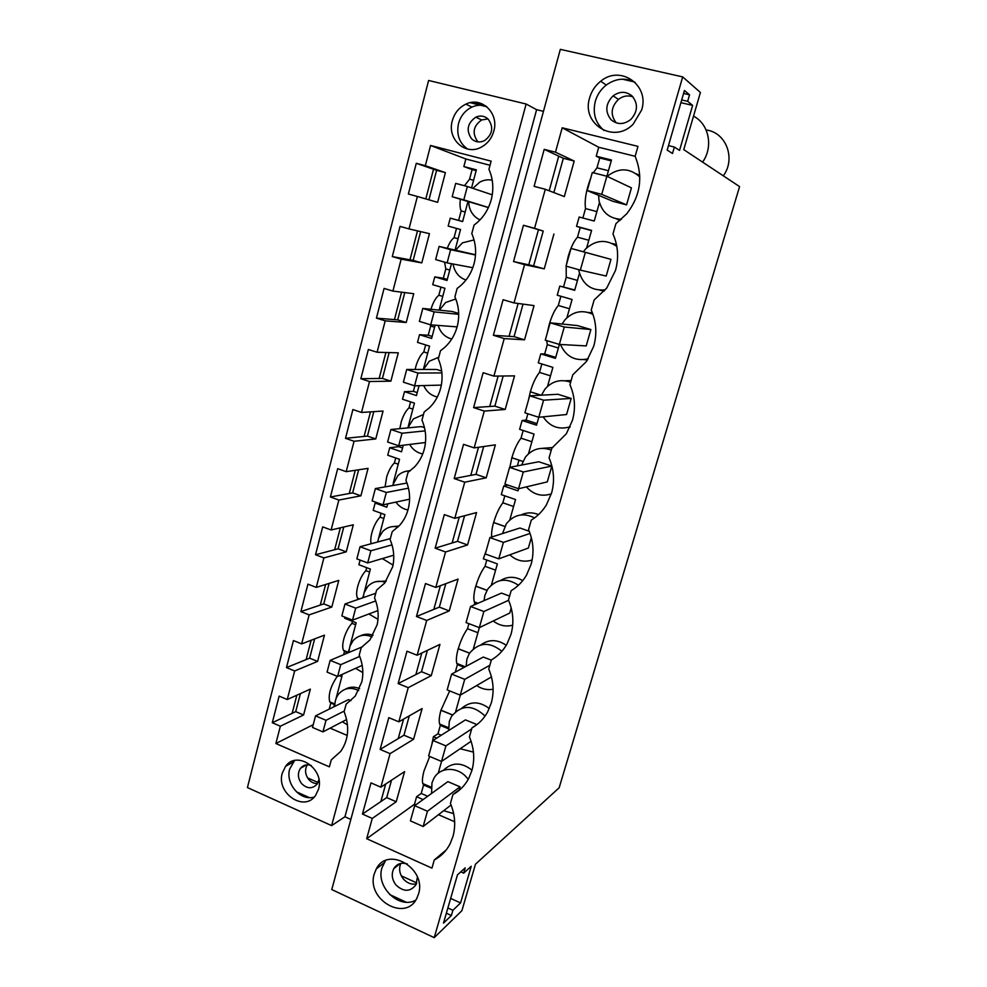 <?xml version="1.0" encoding="UTF-8"?>
<svg xmlns="http://www.w3.org/2000/svg" width="987" height="987" viewBox="0 0 987 987"><rect width="100%" height="100%" fill="white"/><g stroke="black" fill="none" stroke-linecap="round" stroke-linejoin="round"><path stroke-width="1.48" d="M526.133 104.017L428.605 80.465L247.416 787.564L331.62 825.613L526.133 104.017L536.607 109.693L344.932 816.767L331.62 825.613M296.853 695.206L292.152 713.317L295.718 711.627L300.418 693.602M416.28 163.311L425.335 165.705L430.566 145.471L491.131 161.14L488.947 169.32C492.92 178.425 493.808 188.023 491.637 198.103C488.873 209.466 483.013 218.448 474.068 225.048L471.786 233.598C475.709 242.666 476.61 252.166 474.463 262.086C471.996 272.35 466.876 280.641 459.078 286.97L457.154 288.401L454.908 296.816C458.795 305.847 459.683 315.248 457.573 325.019C455.402 334.186 450.973 341.773 444.298 347.769L440.51 350.718L438.302 358.997C442.151 367.978 443.04 377.293 440.967 386.916C439.03 395.182 435.168 402.128 429.407 407.779L424.139 412.023L421.967 420.166C425.779 429.111 426.655 438.327 424.62 447.802C422.88 455.303 419.487 461.706 414.466 467.011L408.038 472.341L405.904 480.348C409.667 489.268 410.543 498.386 408.544 507.725C406.965 514.56 403.954 520.47 399.538 525.454L392.197 531.697L390.087 539.568C393.813 548.451 394.689 557.482 392.727 566.674L384.671 583.107L376.59 590.103L374.529 597.851C378.206 606.697 379.082 615.641 377.157 624.697L369.915 639.971L361.242 647.583L359.206 655.22C362.858 664.029 363.734 672.887 361.822 681.807L355.271 696.057L346.129 704.175L344.13 711.689C349.768 726.407 348.658 739.633 340.774 751.354L331.262 759.891L329.399 766.85L275.879 743.519L280.357 726.21L272.289 722.731L279.136 696.106L287.254 699.536L294.644 670.975L286.477 667.594L293.435 640.563L301.652 643.894L309.153 614.889L300.887 611.607L307.956 584.156L316.272 587.388L323.884 557.926L315.532 554.756L322.7 526.873L331.114 529.982L338.849 500.051L330.398 496.992L337.69 468.665L346.19 471.675L354.062 441.275L345.499 438.327L352.902 409.543L361.513 412.443L369.508 381.537L360.847 378.712L368.373 349.472L377.083 352.248L385.201 320.849L376.429 318.135L384.079 288.426L392.912 291.079L401.166 259.162L392.283 256.583L400.056 226.381L408.988 228.91L417.378 196.475L408.384 194.02L416.28 163.311L433.515 169.246L425.804 198.918M417.501 230.884L409.987 259.803L413.171 260.371L420.647 231.612M401.573 292.177L394.455 319.603L397.687 319.862L404.781 292.584M385.905 352.495L379.156 378.465L382.438 378.428L389.162 352.581M370.483 411.863L364.092 436.427L367.435 436.094L373.802 411.641M355.295 470.293L349.262 493.5L352.655 492.871L358.663 469.787M340.342 527.835L334.655 549.71L338.097 548.809L343.76 527.033M325.624 584.477L320.269 605.068L323.761 603.896L329.09 583.403M311.127 640.267L306.106 659.6L309.634 658.156L314.643 638.922M433.515 169.246L436.612 170.307L428.926 199.818M452.317 120.747C446.679 139.315 465.938 156.489 481.841 146.816C487.8 143.362 491.785 138.131 493.796 131.135C499.299 113.184 481.508 96.146 465.852 104.141C459.041 107.484 454.526 113.024 452.317 120.747M318.542 789.156L315.63 795.362C304.366 812.511 275.965 793.264 282.294 773.08L285.613 766.282C296.976 749.935 324.896 769.083 318.542 789.156M543.467 111.358L536.607 109.693M471.453 102.463L485.888 105.991C481.212 104.671 476.561 105.029 471.934 107.077L465.852 104.141M467.653 149.074C459.3 143.103 456.253 134.565 458.523 123.486C460.707 115.849 465.185 110.384 471.934 107.077M417.378 196.475L437.636 202.335L445.396 172.639L436.612 170.307M425.335 165.705L445.396 172.639M723.323 175.834C736.068 158.66 726.136 132.295 706.112 129.976M682.683 76.9L700.412 92.47L683.757 149.642L739.584 186.605L559.148 787.774L475.463 864.217L461.916 910.656L434.231 937.65L331.768 889.558L560.332 49.35L682.683 76.9L434.231 937.65M430.566 145.471L465.852 158.993L463.853 166.556L472.094 169.591L469.553 179.202L473.6 180.239M490.033 165.273L465.852 158.993M287.254 699.536L310.35 689.111L303.589 714.97L295.718 711.627M280.357 726.21L303.589 714.97M275.879 743.519L313.224 724.692M337.283 676.317C330.608 686.175 328.079 694.675 329.695 701.819L330.818 703.028L329.214 709.122M352.458 621.317L351.927 623.328C348.695 626.893 346.104 631.692 344.167 637.75C342.501 643.512 342.279 647.706 343.488 650.347L344.475 651.494L343.636 654.665M345.043 617.196L344.747 618.281L356.147 622.772L349.978 646.041M366.67 567.673L365.893 570.634C362.673 574.027 360.095 578.789 358.133 584.909C356.393 590.954 356.171 595.383 357.491 598.171L358.281 599.368M360.095 560.085L358.873 564.724L370.396 569.08L364.203 592.447M371.112 543.763C370.396 540.617 370.791 536.459 372.309 531.277C374.283 525.109 376.861 520.396 380.044 517.163L383.832 518.496M381.093 513.228L380.044 517.163M376.997 502.654L375.134 503.037L373.197 510.378L384.868 514.597L378.638 538.063M385.09 486.776L386.694 476.857C388.681 470.626 391.259 465.975 394.418 462.903L398.242 464.198M395.725 457.968L394.418 462.903M398.958 445.766L398.723 446.655L389.705 447.765L387.743 455.217L399.538 459.288L393.282 482.853M399.809 428.642L401.29 421.634C403.301 415.342 405.867 410.74 409 407.853L412.862 409.087M410.58 401.882L409 407.853M414.836 385.794L413.368 391.345L404.51 391.666L402.511 399.229L414.441 403.14L408.162 426.803M415.12 369.459L416.107 365.572C418.13 359.219 420.696 354.678 423.793 351.964L427.704 353.161M425.668 344.932L423.793 351.964M430.061 324.637L430.677 326.006L428.235 335.222L419.524 334.704L417.501 342.378L429.567 346.153L423.374 369.459M430.961 309.276L431.146 308.66C433.194 302.244 435.748 297.778 438.82 295.249L442.768 296.384M440.979 287.106L438.82 295.249M444.569 262.147L445.803 268.883L443.323 278.248L434.773 276.878L432.713 284.675L444.927 288.278L439.129 310.128M447.333 248.181C449.319 243.036 451.565 239.533 454.069 237.657L458.067 238.755M456.525 228.404L454.069 237.657M460.374 199.263C459.708 204.358 459.967 208.245 461.163 210.897L458.647 220.409L450.257 218.152L448.16 226.072L460.522 229.515L455.13 249.847M464.482 185.729L469.553 179.202M408.988 228.91L429.444 233.66L421.794 262.887L413.171 260.371M401.166 259.162L421.794 262.887M392.912 291.079L413.738 293.707L406.212 322.49L397.687 319.862M385.201 320.849L406.212 322.49M377.083 352.248L398.279 352.828L390.877 381.167L382.438 378.428M369.508 381.537L390.877 381.167M361.513 412.443L383.055 411.048L375.763 438.931L367.435 436.094M354.062 441.275L375.763 438.931M346.19 471.675L368.065 468.356L360.884 495.832L352.655 492.871M338.849 500.051L360.884 495.832M331.114 529.982L353.309 524.8L346.24 551.856L338.097 548.809M323.884 557.926L346.24 551.856M316.272 587.388L338.775 580.393L331.805 607.042L323.761 603.896M309.153 614.889L331.805 607.042M301.652 643.894L324.452 635.159L317.592 661.413L309.634 658.156M294.644 670.975L317.592 661.413M350.854 819.42L344.932 816.767M580.331 270.13L606.203 276.052L610.978 259.359L571.017 248.416L566.044 266.12L580.331 270.13L585.353 252.364L571.017 248.416M689.543 94.801L684.435 90.496L667.175 150.11L672.517 153.478L674.38 147.038L679.537 150.406L692.64 105.387L687.655 101.316L689.543 94.801L683.584 93.432M463.68 873.15L465.21 867.857L457.462 874.864L443.484 923.129L451.38 915.517L452.897 910.285L460.571 902.932L471.243 866.265L463.68 873.15L460.793 871.854M702.596 162.115C713.527 146.89 709.011 124.004 693.516 116.158M626.572 204.877L612.841 201.286L587.228 190.59L592.299 172.528L606.857 176.241L631.433 187.863L626.572 204.877L601.737 194.353L611.484 160.005L596.222 156.193L599.738 157.982L596.975 167.815L593.323 172.787M340.651 675.083L342.107 675.676L335.962 698.845M333.84 706.84L335.136 701.979M330.114 728.147L347.227 735.438M359.626 688.618C354.53 686.496 349.743 686.705 345.253 689.247M373.098 635.27C368.632 633.679 364.376 633.876 360.329 635.862M386.299 581.047L375.788 581.688M398.995 526.046L391.666 526.725M410.53 470.565L407.976 470.972M471.564 187.912L476.363 169.838L463.853 166.556M450.257 218.152L462.632 221.581L467.937 201.582M434.773 276.878L447 280.468L451.454 263.702M419.524 334.704L431.615 338.455L435.131 325.179M404.51 391.666L416.452 395.565L419.068 385.683M389.705 447.765L401.524 451.824L403.276 445.236M375.134 503.037L386.818 507.232L387.718 503.839M377.577 542.023L377.762 541.332M362.784 597.801L363.339 595.667M348.201 652.728L349.139 649.212M462.644 221.52L458.647 220.409M461.163 210.897L465.161 212.032M476.141 170.652L472.094 169.591M518.977 460.152L517.373 465.864M605.339 289.82C591.669 291.066 582.91 284.935 579.048 271.413L578.777 269.685M583.305 251.771L585.735 248.823C595.741 239.866 606.104 239.064 616.826 246.417M589.634 97.787C581.047 123.992 613.914 144.324 633.148 124.202L641.624 110.05C649.902 85.055 620.268 64.525 600.713 81.23C595.272 85.536 591.571 91.063 589.634 97.787M544.207 149.358L534.103 186.346L545.293 189.282L534.559 228.305L523.455 225.27L513.536 261.543L524.553 264.664L514.03 302.923L503.099 299.715L493.377 335.284L504.221 338.578L493.907 376.109L483.137 372.716L473.6 407.606L484.284 411.073L474.167 447.888L463.545 444.335L454.193 478.559L464.729 482.199L454.797 518.323L444.335 514.597L435.156 548.18L445.544 551.98L435.785 587.425L425.483 583.551L416.465 616.505L426.705 620.453L417.143 655.245L406.977 651.223L398.131 683.572L408.223 687.668L398.834 721.818L388.804 717.66L380.118 749.417L390.075 753.649L380.859 787.182L370.976 782.876L362.439 814.065L372.259 818.433L366.683 838.703L431.936 868.141L434.268 859.985C441.103 856.371 446.383 850.979 450.084 843.811L452.959 836.482C455.908 825.625 455.069 814.583 450.43 803.381L452.947 794.547C459.72 790.846 464.988 785.455 468.763 778.361L471.946 770.366C474.957 759.311 474.105 748.146 469.417 736.882L471.983 727.875C478.658 724.113 483.914 718.746 487.726 711.763L491.279 703.003C494.351 691.739 493.512 680.438 488.75 669.112L491.378 659.933C497.917 656.133 503.123 650.828 506.997 643.993L510.995 634.345C514.128 622.871 513.289 611.434 508.465 600.059L511.143 590.695C517.509 586.895 522.641 581.688 526.54 575.076L531.092 564.379C534.288 552.671 533.436 541.11 528.563 529.661L531.29 520.124C537.422 516.349 542.443 511.303 546.342 504.986L551.573 493.044C554.83 481.113 553.991 469.405 549.056 457.894L551.832 448.172L566.353 433.762L572.46 420.302C575.791 408.137 574.94 396.28 569.943 384.72L572.768 374.801L586.525 361.427L593.767 346.116C597.16 333.717 596.321 321.713 591.25 310.091L594.137 299.974L606.734 288.044L615.493 270.438C618.96 257.792 618.121 245.64 612.976 233.956L615.925 223.642L626.794 213.747C640.514 195.771 643.302 176.624 635.147 156.279L637.984 146.372L562.195 127.792L555.484 152.208L544.207 149.358L558.728 156.143L549.179 190.775M418.488 894.099C427.001 868.486 387.829 845.514 376.306 868.918L374.307 873.791C365.807 899.465 405.632 922.611 416.909 898.096L418.488 894.099M674.38 147.038L668.483 145.607M635.023 82.266C625.302 77.405 615.703 78.343 606.228 85.067C600.849 89.311 597.209 94.752 595.284 101.39C592.496 113.394 595.42 123.104 604.056 130.518M687.655 101.316L681.696 99.946M680.907 102.673L692.64 105.387M362.439 814.065L380.871 801.567L385.707 783.999M538.458 229.675L528.773 264.824L533.609 265.873L543.22 231.081L523.455 225.27M493.377 335.284L509.07 336.32L518.126 303.478M473.6 407.606L489.737 406.484L498.127 376.059M454.193 478.559L470.762 475.364L478.498 447.271M435.156 548.18L452.12 542.986L459.239 517.151M416.465 616.505L433.824 609.374L440.35 585.723M398.131 683.572L415.86 674.59L421.794 653.024M380.118 749.417L398.205 738.634L403.584 719.116M380.871 801.567L386.719 797.582L391.531 780.174M398.205 738.634L403.954 735.216L409.297 715.859M415.86 674.59L421.486 671.728L427.396 650.371M433.824 609.374L439.338 607.116L445.816 583.675M452.12 542.986L457.512 541.332L464.581 515.732M470.762 475.364L476.018 474.352L483.704 446.519M489.737 406.484L494.857 406.138L503.185 375.998M509.07 336.32L514.054 336.653L523.036 304.132M553.855 192.564L563.33 158.29L558.728 156.143M621.415 219.324C609.547 218.707 602.082 212.501 599.023 200.706L598.566 195.327M607.141 176.377L607.215 176.315C618.652 167.519 629.521 167.728 639.823 176.932M468.665 201.817L469.059 205.691C470.54 212.415 474.179 217.152 480.015 219.891M492.205 180.165C487.886 179.338 483.729 180.004 479.731 182.163L472.859 188.344M616.493 244.653L612.199 243.481M599.985 290.178L604.204 291.153M513.536 261.543L528.773 264.824M534.559 228.305L543.22 231.081M380.859 787.182L404.608 771.587L396.231 801.752L372.259 818.433M366.683 838.703L414.491 804.232L416.588 796.731L421.202 793.449L423.583 784.998L422.794 783.567L431.22 787.194M429.727 756.461L424.089 770.687C422.485 776.572 422.054 780.865 422.794 783.567M441.288 735.216L437.957 733.834L433.429 736.684L431.714 745.012M437.957 733.834L440.325 725.396L448.493 728.764M449.677 690.912L440.93 710.295C439.227 716.55 438.783 721.127 439.61 724.026L440.325 725.396M451.281 675.219L448.801 684.065M455.291 672.122L457.4 664.633L464.223 667.323M468.911 623.673L467.493 628.731C463.68 634.123 460.621 640.785 458.301 648.718L458.19 648.78C456.376 655.442 455.92 660.328 456.821 663.437L457.4 664.633M468.689 613.161L466.197 622.069M474.179 604.92L474.759 602.823L477.042 603.686M486.776 560.048L485.024 566.304C481.261 571.473 478.202 578.098 475.845 586.155L475.734 586.192C473.809 593.31 473.341 598.541 474.34 601.873L474.759 602.823M486.406 550.03L483.322 558.79L497.362 563.898L491.427 584.933M504.826 495.844L502.864 502.79C499.151 507.737 496.091 514.313 493.697 522.493L493.586 522.518C491.958 528.452 491.329 533.288 491.674 537.014M507.762 485.049L503.74 485.949L501.31 494.635L515.547 499.545L509.785 519.927M523.184 430.492L521.025 438.179C517.348 442.892 514.301 449.406 511.871 457.709L509.847 467.307M537.002 423.62L526.108 420.092L522.098 420.499L519.618 429.333L534.053 434.046L528.489 453.761M526.108 420.092L527.872 413.775M541.863 363.981L539.494 372.42C535.879 376.886 532.832 383.338 530.352 391.79L528.464 400.08M555.718 357.38L544.664 354.012L540.777 353.889L538.26 362.871L552.893 367.374L547.526 386.386M544.664 354.012L547.291 344.648L558.371 348.004M560.887 296.273L558.297 305.489C554.731 309.696 551.684 316.099 549.179 324.686L547.23 333.187M546.724 340.614L547.291 344.648M574.767 289.968L559.802 286.07L557.236 295.212L572.078 299.493L566.908 317.777M563.565 286.761L566.242 277.224L577.469 280.407M599.454 202.582L594.236 221.039L579.159 217.017L576.544 226.331L580.208 227.528L577.494 237.188C573.928 241.075 570.844 247.466 568.241 256.336L566.341 265.084M566.18 266.157L566.242 277.224M582.873 218.004L585.525 208.578C584.39 200.275 586.118 190.146 590.707 178.191M562.195 127.792L598.727 147.26L596.222 156.193M555.484 152.208L574.2 161.041L564.317 196.586L545.293 189.282M553.929 234.005L544.244 268.871L533.609 265.873M524.553 264.664L544.244 268.871M514.03 302.923L534.041 305.6L524.541 339.824L514.054 336.653M504.221 338.578L524.541 339.824M493.907 376.109L514.523 375.874L505.196 409.469L494.857 406.138M484.284 411.073L505.196 409.469M474.167 447.888L495.363 444.853L486.209 477.831L476.018 474.352M464.729 482.199L486.209 477.831M454.797 518.323L476.561 512.574L467.554 544.96L457.512 541.332M445.544 551.98L467.554 544.96M435.785 587.425L458.079 579.085L449.245 610.891L439.338 607.116M426.705 620.453L449.245 610.891M417.143 655.245L439.943 644.4L431.257 675.639L421.486 671.728M408.223 687.668L431.257 675.639M398.834 721.818L422.115 708.555L413.59 739.251L403.954 735.216M390.075 753.649L413.59 739.251M574.2 161.041L563.33 158.29M635.159 156.291L598.727 147.26M488.392 207.578L452.169 196.746L463.804 199.892L467.357 186.494L455.686 183.385L452.169 196.746M639.773 175.39L636.331 173.848M616.11 218.781L620.083 220.471M416.588 796.731L423.127 799.569M454.662 821.752L438.487 814.694M415.86 804.824L414.491 804.232M471.996 770.168C461.509 762.026 451.972 762.075 443.373 770.341M489.305 708.53C479.509 701.152 470.343 701.054 461.768 708.222M506.245 645.301C497.374 639.243 488.886 639.12 480.792 644.943M522.74 580.603C515.091 576.26 507.688 576.223 500.532 580.504M538.544 514.597C532.573 512.167 526.75 512.278 521.087 514.93M552.806 447.543L542.566 448.308M568.364 427.346L569.881 427.322M571.115 380.587L565.008 380.748M584.181 359.663L587.512 359.959M592.385 312.805L588.289 312.435M576.544 226.331L591.595 230.39L586.648 247.91M559.802 286.07L574.668 290.326L579.48 273.276M540.777 353.889L555.447 358.355L559.382 344.426M522.098 420.499L536.558 425.187L543.578 400.191L529.674 395.787L524.899 412.813L538.754 417.279L566.575 414.528L571.177 398.427L557.988 394.282L529.674 395.787M503.74 485.949L518.015 490.847L518.607 488.725M473.378 648.804L479.361 627.621M455.649 711.578L460.287 695.132M433.429 736.684L436.785 738.079M438.216 773.253L441.559 761.409M577.494 237.188L588.807 240.26M591.546 230.588L580.208 227.528M596.913 211.6L585.525 208.578M596.975 167.815L608.461 170.726M611.237 160.856L599.738 157.982M460.041 786.824L427.445 811.24L423.139 826.501L410.419 820.888L414.688 805.663L447.876 781.642L460.041 786.824L458.992 790.488M318.061 782.506L307.562 777.867M272.289 722.731L292.152 713.317M401.277 875.839L416.785 882.933M450.64 898.392L460.571 902.932M452.897 910.285L447.876 907.966M451.38 915.517L446.358 913.197M385.51 860.615L381.969 867.783C375.652 886.832 399.032 909.558 415.675 900.206M431.578 793.449L431.973 782.938L433.947 778.249C440.498 766.011 459.584 766.541 468.171 779.434M453.65 813.646L443.694 810.685M446.26 849.893L434.268 859.985M386.719 797.582L396.231 801.752M350.953 700.684L348.436 699.635L315.544 715.871L312.497 727.444L322.922 731.898L326.006 720.3L315.544 715.871M294.57 760.545L289.697 769.021C285.181 783.764 300.665 801.567 314.261 797.027M330.818 703.028L334.445 704.582M339.269 675.713L341.835 676.737M427.692 796.262L421.202 793.449M431.171 788.255L423.583 784.998M358.7 690.592C350.965 686.829 344.327 687.914 338.788 693.849C336.012 697.328 334.704 701.498 334.852 706.347M342.353 721.768L347.51 724.914M592.94 314.335C582.527 309.523 573.213 311.324 565.02 319.739L562.059 324.02M588.215 358.812C575.285 361.55 566.032 356.776 560.431 344.475M559.345 344.414L586.204 345.919L590.892 329.535L577.506 325.587L550.141 322.811L545.268 340.182L559.345 344.414L564.268 327.005L550.141 322.811M558.297 305.489L569.462 308.746M570.646 382.228C560.616 378.786 552.054 381.093 544.947 389.149L541.481 395.158M570.128 426.779C558.901 430.048 549.907 426.742 543.146 416.847M539.494 372.42L550.499 375.837M530.352 391.79L541.098 395.182M551.277 450.084C540.999 446.42 532.375 448.777 525.392 457.154L521.63 465.05M530.253 391.79L540.987 395.182M551.338 493.858C541.715 496.954 533.399 494.635 526.379 486.875M518.57 488.738L547.291 481.89L551.819 466.086L538.803 461.756L509.588 467.357L504.912 484.062L518.57 488.738L523.295 471.983L509.588 467.357M521.025 438.179L531.882 441.744M511.871 457.709L522.913 461.41M534.559 517.916C523.431 512.463 514.005 514.437 506.319 523.826L502.506 533.572M511.759 457.734L522.9 461.46M532.129 560.024C523.924 562.553 516.472 560.826 509.785 554.83M529.242 531.277L519.976 528.008L489.897 537.582L485.296 553.978L498.756 558.852L503.407 542.406L489.897 537.582M531.339 537.644L528.366 548.056L498.756 558.852M502.864 502.79L513.585 506.516M493.697 522.493L504.776 526.404M518.434 585.242C506.565 577.42 496.301 578.752 487.664 589.227L484.888 595.334L484.037 600.651M493.586 522.518L504.752 526.466M512.685 625.19C505.739 626.992 499.249 625.585 493.229 620.971M509.6 596.111L501.47 593.101L470.565 606.487L466.049 622.575L479.324 627.646L483.877 611.508L470.565 606.487M511.217 607.98L509.773 613.05L479.324 627.646M485.024 566.304L495.597 570.165M475.845 586.155L486.998 590.3M476.77 724.717L471.983 727.875M501.865 651.309C489.614 641.439 478.794 642.142 469.405 653.394L466.937 658.958L466.111 666.299M475.734 586.192L486.961 590.362M493.105 689.247C487.319 690.295 481.841 689.074 476.672 685.558M491.304 660.167L483.297 657.046L451.602 674.109L447.16 689.901L460.238 695.156L464.717 679.327L451.602 674.109M467.493 628.731L477.918 632.729M458.301 648.718L469.578 653.11M461.978 787.749L452.947 794.547M485.073 716.056C472.662 704.471 461.472 704.582 451.503 716.389L449.307 721.485L448.653 730.54M458.19 648.78L469.528 653.197M473.439 752.094L460.152 748.751M476.955 724.581L465.432 719.893L432.972 740.497L428.629 756.005L441.522 761.433L445.914 745.888L432.972 740.497M441.053 710.221L452.502 714.896M440.93 710.295L452.441 714.983M475.524 254.757L439.104 246.417L435.637 259.569L447.123 262.887L450.615 249.699L439.104 246.417M453.082 263.998L453.267 265.133C454.97 272.622 459.202 277.606 465.95 280.061M474.044 239.927L462.422 242.851L455.76 249.982M392.283 256.583L409.987 259.803M447.284 279.407L443.323 278.248M445.803 268.883L449.764 270.068M458.684 313.447L452.145 311.485L422.781 308.438L419.376 321.367L430.714 324.846L434.157 311.88L422.781 308.438M438.142 325.414C440.412 332.594 444.952 337.135 451.738 339.059M455.797 298.962L445.63 302.515L439.412 310.152M376.429 318.135L394.455 319.603M432.146 336.431L428.235 335.222M430.677 326.006L434.588 327.24M441.682 371.075L436.649 369.471L406.718 369.446L403.375 382.179L414.577 385.806L417.957 373.049L406.718 369.446M423.719 385.572C426.544 391.777 431.085 395.59 437.34 396.984M438.771 357.232L429.32 361.205L423.423 369.459M360.847 378.712L379.156 378.465M417.242 392.616L413.368 391.345M424.472 427.618L421.387 426.594L390.914 429.493L387.62 442.016L398.686 445.791L402.017 433.244L390.914 429.493M423.472 414.515L413.405 418.907L407.804 427.889M409.679 444.446C412.763 449.69 417.119 452.848 422.744 453.946M345.499 438.327L364.092 436.427M402.548 447.962L398.723 446.655M406.977 483.062L375.368 488.577L372.124 500.902L383.055 504.826L386.324 492.476L375.368 488.577M410.074 470.91C405.398 470.824 401.327 472.415 397.86 475.672L392.555 485.394M395.91 502.099C399.019 506.417 403.041 509.045 407.976 509.971M330.398 496.992L349.262 493.5M398.143 526.922C392.16 525.726 387.003 527.255 382.66 531.524L378.589 538.174L377.663 541.999M382.327 558.58L393.048 565.095M315.532 554.756L334.655 549.71M385.325 582.318C378.527 580.109 372.667 581.491 367.756 586.488L364.154 592.57L363.093 597.69M368.891 613.976L377.996 619.318M300.887 611.607L320.269 605.068M365.893 570.634L369.619 572.004M362.685 646.67L330.151 660.365L327.067 672.122L337.616 676.453L340.737 664.67L330.151 660.365M372.124 636.899C364.771 633.814 358.441 635.048 353.136 640.588L349.929 646.152L348.83 652.469M355.579 668.347L362.821 672.616M286.477 667.594L306.106 659.6M344.475 651.494L347.856 652.876M351.927 623.328L355.628 624.746M488.442 207.48L463.804 199.892M492.254 194.821L467.357 186.494M472.81 267.711L447.123 262.887M475.512 254.991L450.615 249.699M457.117 326.882L430.714 324.846M458.696 314.322L434.157 311.88M441.337 385.103L414.577 385.806M441.88 372.926L417.957 373.049M425.483 442.509L398.686 445.791M425.126 430.863L402.017 433.244M409.593 499.188L383.055 504.826M408.47 488.17L386.324 492.476M393.714 555.2L367.67 562.935L370.89 550.771L360.058 546.736L356.862 558.876L367.67 562.935M390.346 538.581L360.058 546.736M391.987 544.873L370.89 550.771M377.898 610.583L352.519 620.144L355.69 608.165L344.994 603.995L341.847 615.937L352.519 620.144M375.751 593.273L344.994 603.995M375.714 600.947L355.69 608.165M362.192 665.361L337.616 676.453M359.687 656.404L340.737 664.67M346.647 719.535L322.922 731.898M344.315 711.01L326.006 720.3M587.228 190.59L601.737 194.353M610.978 259.359L585.353 252.364M590.892 329.535L564.268 327.005M571.177 398.427L543.578 400.191M551.819 466.086L523.295 471.983M530.068 533.449L503.407 542.406M508.576 600.318L483.877 611.508M491.452 676.922L460.238 695.156M489.86 665.238L464.717 679.327M471.095 741.299L441.522 761.433M471.687 728.912L445.914 745.888M451.084 804.997L423.139 826.501M427.445 811.24L414.688 805.663M632.211 96.121C638.256 103.758 637.824 111.506 630.915 119.378C623.944 124.794 617.307 124.893 611.002 119.686C604.809 111.617 605.524 103.66 613.124 95.825C619.898 91.075 626.251 91.174 632.211 96.121M616.233 122.881C610.2 114.911 610.916 107.089 618.417 99.416C623.019 95.924 627.868 95.085 632.951 96.899M634.431 81.946L622.328 79.17M417.39 877.024L416.058 884.623C410.382 892.026 403.683 892.137 395.947 884.969C391.925 879.553 391.197 874.124 393.764 868.683C396.897 863.761 401.425 862.182 407.335 863.946M416.428 883.871C411.48 884.821 407.1 883.168 403.276 878.886C399.476 873.853 398.649 868.696 400.796 863.428M406.101 902.167L389.717 894.58M488.306 119.279C493.821 127.36 492.562 134.466 484.555 140.61C479.682 142.881 475.339 142.251 471.515 138.723C465.963 130.37 467.382 123.19 475.783 117.182C480.472 115.195 484.654 115.898 488.306 119.279M478.189 141.918L477.449 141.24C471.946 132.974 473.353 125.88 481.681 119.945L487.948 118.921M470.182 102.697L486.887 106.781M318.937 779.693L317.061 784.196C312.213 789.131 307.031 788.897 301.491 783.481C297.729 778.212 297.42 773.129 300.541 768.244C303.404 764.9 306.994 764.012 311.337 765.579M317.469 783.592C314.076 783.653 311.127 782.247 308.623 779.36C305.069 774.45 304.625 769.601 307.315 764.802M296.396 791.808L309.387 797.619M606.228 85.067L600.713 81.23M383.955 862.959L376.306 868.918M292.991 762.285L285.613 766.282M329.695 701.819L334.618 703.916M474.34 601.873L478.016 603.254M456.821 663.437L465.247 666.768M439.61 724.026L448.468 727.678M357.467 598.159L359.465 598.949M343.464 650.347L348.312 652.321M613.124 95.825L618.417 99.416M393.764 868.683L400.13 863.588M475.783 117.182L481.681 119.945M300.541 768.244L306.661 764.839"/></g></svg>
